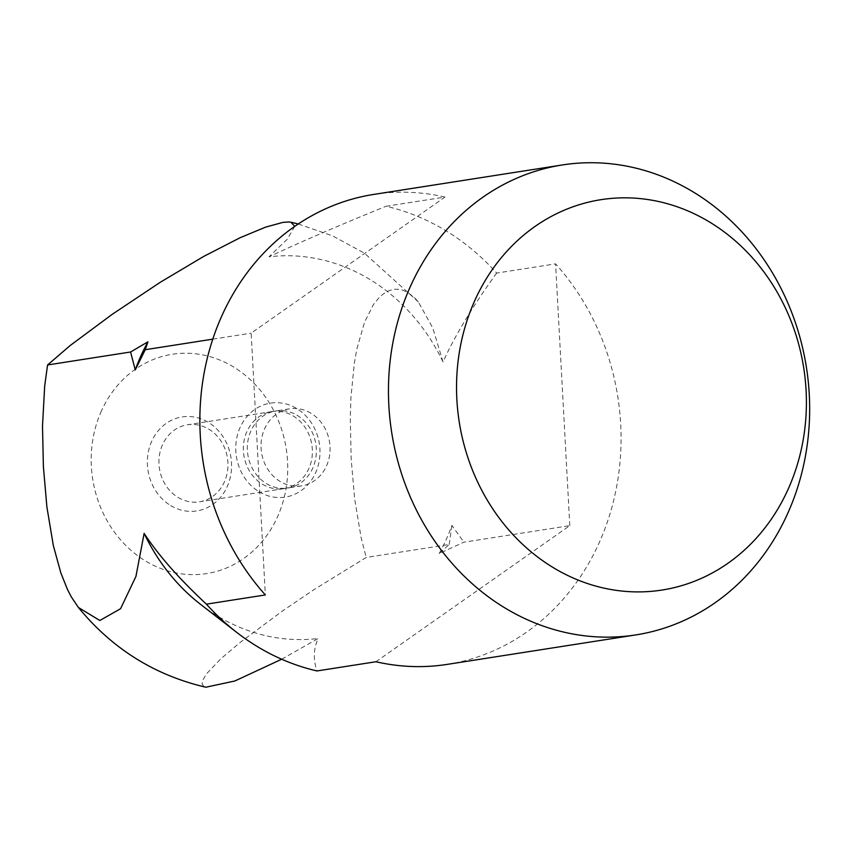 <?xml version="1.0" encoding="UTF-8"?>
<svg xmlns="http://www.w3.org/2000/svg" width="850" height="850" viewBox="0 0 850 850"><rect width="100%" height="100%" fill="white"/><g stroke="black" fill="none" stroke-linecap="round" stroke-linejoin="round"><path stroke-width="0.64" stroke-dasharray="4.25 3.19" d="M447.185 664.392A237.841 209.897 81.1 0 0 612.128 506.419A237.841 209.897 81.1 0 0 555.581 263.861L496.644 273.062A237.841 209.897 81.1 0 0 445.496 230.509A237.841 209.897 81.1 0 0 386.07 206.263L445.007 197.062L251.143 333.158L265.349 594.947M496.644 273.062C472.526 306.531 454.654 336.154 443.031 361.951A192.44 169.83 81.1 0 0 369.601 279.289A192.44 169.83 81.1 0 0 269.004 256.827C299.519 242.452 338.544 225.59 386.07 206.263M375.934 661.746L569.798 525.64L463.888 542.194L439.206 553.52L449.225 544.489L366.212 557.451L313.65 589.826L282.381 611.065L240.433 642.196L220.873 658.761L206.784 673.529L202.714 680.181L202.109 684.059L203.979 686.556L205.827 687.214M281.69 659.228L318.155 638.509C313.469 648.847 313.076 659.664 316.997 670.947M200.664 604.435A192.44 169.83 81.1 0 0 217.558 616.037A192.44 169.83 81.1 0 0 318.155 638.509M439.206 553.52A192.44 169.83 81.1 0 0 446.08 539.793A192.44 169.83 81.1 0 0 451.902 525.417L463.888 542.194M310.951 413.249A38.983 34.404 81.1 0 0 289.531 408.839A38.983 34.404 81.1 0 0 261.375 440.332A38.983 34.404 81.1 0 0 280.139 481.472A38.983 34.404 81.1 0 0 301.559 485.881A38.983 34.404 81.1 0 0 329.715 454.389A38.983 34.404 81.1 0 0 310.951 413.249M266.454 483.608A38.983 34.404 81.1 0 0 287.874 488.017A38.983 34.404 81.1 0 0 316.019 456.524A38.983 34.404 81.1 0 0 297.256 415.384A38.983 34.404 81.1 0 0 275.836 410.975A38.983 34.404 81.1 0 0 247.679 442.467A38.983 34.404 81.1 0 0 266.454 483.608M259.069 491.736A47.568 41.979 81.1 0 0 315.562 472.897A47.568 41.979 81.1 0 0 296.661 408.499A47.568 41.979 81.1 0 0 240.167 427.348A47.568 41.979 81.1 0 0 259.069 491.736M178.043 497.42A38.983 34.404 81.1 0 0 199.463 501.829A38.983 34.404 81.1 0 0 227.619 470.337A38.983 34.404 81.1 0 0 208.845 429.197A38.983 34.404 81.1 0 0 187.425 424.788A38.983 34.404 81.1 0 0 159.279 456.28A38.983 34.404 81.1 0 0 178.043 497.42M262.459 484.234A38.983 34.404 81.1 0 0 283.879 488.644A38.983 34.404 81.1 0 0 312.035 457.151A38.983 34.404 81.1 0 0 293.261 416.011A38.983 34.404 81.1 0 0 271.841 411.602A38.983 34.404 81.1 0 0 243.695 443.094A38.983 34.404 81.1 0 0 262.459 484.234M170.669 505.548A47.568 41.979 81.1 0 0 227.163 486.71A47.568 41.979 81.1 0 0 208.25 422.312A47.568 41.979 81.1 0 0 151.768 441.161A47.568 41.979 81.1 0 0 170.669 505.548M212.776 339.15L251.143 333.158M449.225 544.478L451.902 525.406M443.031 361.951L432.809 328.026L418.381 301.962L414.789 297.946L407.447 292.145L400.509 289.382L393.507 289.181L386.654 291.55L380.131 296.406L373.543 304.385L364.522 322.224L356.873 348.936L354.322 363.205L350.944 397.439L350.274 418.062L351.156 458.724L354.663 498.993L361.123 537.699L366.212 557.451M569.798 525.64L555.581 263.861M294.748 226.376L287.406 239.094L269.004 256.827M445.007 197.062A237.841 209.897 81.1 0 0 373.756 194.416M101.501 410.805A110.989 97.952 81.1 0 0 145.616 561.043A110.989 97.952 81.1 0 0 277.419 517.066A110.989 97.952 81.1 0 0 233.314 366.817A110.989 97.952 81.1 0 0 101.501 410.805M301.559 485.881L287.874 488.017M283.879 488.644L199.463 501.829M271.841 411.602L187.425 424.788M289.531 408.839L275.836 410.975M298.276 223.975L332.478 235.843L364.395 253.151L418.381 301.962"/><path stroke-width="1.27" d="M505.102 608.037A237.841 209.897 81.1 0 0 635.779 634.918A237.841 209.897 81.1 0 0 807.5 442.829A237.841 209.897 81.1 0 0 693.016 191.834A237.841 209.897 81.1 0 0 562.339 164.953A237.841 209.897 81.1 0 0 390.618 357.043A237.841 209.897 81.1 0 0 505.102 608.037M553.424 567.726A197.561 174.356 81.1 0 0 788.035 489.441A197.561 174.356 81.1 0 0 709.516 222.009A197.561 174.356 81.1 0 0 474.906 300.294A197.561 174.356 81.1 0 0 553.424 567.726M562.339 164.953L373.756 194.416A237.841 209.897 81.1 0 0 208.803 352.389A237.841 209.897 81.1 0 0 265.349 594.947L206.412 604.159A237.841 209.897 81.1 0 0 236.693 632.368A237.841 209.897 81.1 0 0 257.571 646.712A237.841 209.897 81.1 0 0 316.997 670.947L375.934 661.746A237.841 209.897 81.1 0 0 447.185 664.392L635.779 634.918M206.412 604.159C179.095 578.733 158.334 555.135 144.128 533.386L135.936 576.406L120.573 608.717L99.832 620.489L78.412 607.484C112.179 648.688 154.647 675.261 205.827 687.214L234.855 680.988L281.69 659.228M144.128 533.386A192.44 169.83 81.1 0 0 200.664 604.435L236.693 632.368M78.412 607.484L71.23 596.764L67.405 589.326L60.828 572.868L53.359 545.668L46.888 506.961L43.393 466.703L42.5 426.031L44.689 385.964L47.568 364.969L130.581 351.996L135.256 369.92L145.233 349.711L212.776 339.15M145.233 349.711L147.953 341.806A192.44 169.83 81.1 0 0 141.068 355.544A192.44 169.83 81.1 0 0 135.256 369.92M147.953 341.806L130.581 351.996M47.568 364.969L70.221 345.493L112.168 314.362L160.289 282.264L203.713 256.413L240.189 237.692L265.508 227.163L282.933 222.381L288.904 221.967L290.966 222.232L294.748 226.376M290.966 222.232L298.276 223.975"/></g></svg>
